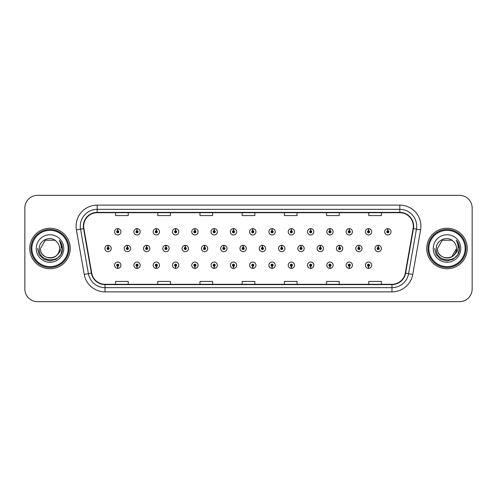<?xml version="1.0" encoding="UTF-8"?>
<svg xmlns="http://www.w3.org/2000/svg" width="497" height="497" viewBox="0 0 497 497"><rect width="100%" height="100%" fill="white"/><g stroke="black" fill="none" stroke-linecap="round" stroke-linejoin="round"><path stroke-width="0.75" d="M233.447 266.262L233.354 268.374A3.162 3.162 0 0 0 233.633 268.374L233.54 266.262A1.056 1.056 0 0 0 234.547 265.212A1.056 1.056 0 0 0 233.497 264.155A1.056 1.056 0 0 0 232.441 265.212A1.056 1.056 0 0 0 233.447 266.262L233.478 265.634A0.422 0.422 0 0 1 233.074 265.212A0.422 0.422 0 0 1 233.497 264.789A0.422 0.422 0 0 1 233.919 265.212A0.422 0.422 0 0 1 233.515 265.634L233.54 266.262M194.861 266.262L194.768 268.374A3.162 3.162 0 0 0 195.048 268.374L194.954 266.262A1.056 1.056 0 0 0 195.961 265.212A1.056 1.056 0 0 0 194.911 264.155A1.056 1.056 0 0 0 193.855 265.212A1.056 1.056 0 0 0 194.861 266.262L194.892 265.634A0.422 0.422 0 0 1 194.489 265.212A0.422 0.422 0 0 1 194.911 264.789A0.422 0.422 0 0 1 195.333 265.212A0.422 0.422 0 0 1 194.93 265.634L194.954 266.262M175.571 266.262L175.478 268.374A3.162 3.162 0 0 0 175.752 268.374L175.658 266.262A1.056 1.056 0 0 0 176.671 265.212A1.056 1.056 0 0 0 175.615 264.155A1.056 1.056 0 0 0 174.559 265.212A1.056 1.056 0 0 0 175.571 266.262L175.596 265.634A0.422 0.422 0 0 1 175.192 265.212A0.422 0.422 0 0 1 175.615 264.789A0.422 0.422 0 0 1 176.037 265.212A0.422 0.422 0 0 1 175.634 265.634L175.658 266.262M156.275 266.262L156.182 268.374A3.162 3.162 0 0 0 156.462 268.374L156.369 266.262A1.056 1.056 0 0 0 157.375 265.212A1.056 1.056 0 0 0 156.325 264.155A1.056 1.056 0 0 0 155.269 265.212A1.056 1.056 0 0 0 156.275 266.262L156.306 265.634A0.422 0.422 0 0 1 155.903 265.212A0.422 0.422 0 0 1 156.325 264.789A0.422 0.422 0 0 1 156.741 265.212A0.422 0.422 0 0 1 156.344 265.634L156.369 266.262M136.986 266.262L136.892 268.374A3.162 3.162 0 0 0 137.166 268.374L137.073 266.262A1.056 1.056 0 0 0 138.085 265.212A1.056 1.056 0 0 0 137.029 264.155A1.056 1.056 0 0 0 135.973 265.212A1.056 1.056 0 0 0 136.986 266.262L137.01 265.634A0.422 0.422 0 0 1 136.607 265.212A0.422 0.422 0 0 1 137.029 264.789A0.422 0.422 0 0 1 137.452 265.212A0.422 0.422 0 0 1 137.048 265.634L137.073 266.262M214.157 266.262L214.064 268.374A3.162 3.162 0 0 0 214.337 268.374L214.25 266.262A1.056 1.056 0 0 0 215.257 265.212A1.056 1.056 0 0 0 214.201 264.155A1.056 1.056 0 0 0 213.145 265.212A1.056 1.056 0 0 0 214.157 266.262L214.182 265.634A0.422 0.422 0 0 1 213.778 265.212A0.422 0.422 0 0 1 214.201 264.789A0.422 0.422 0 0 1 214.623 265.212A0.422 0.422 0 0 1 214.219 265.634L214.25 266.262M252.743 266.262L252.65 268.374A3.162 3.162 0 0 0 252.923 268.374L252.836 266.262A1.056 1.056 0 0 0 253.843 265.212A1.056 1.056 0 0 0 252.787 264.155A1.056 1.056 0 0 0 251.73 265.212A1.056 1.056 0 0 0 252.743 266.262L252.768 265.634A0.422 0.422 0 0 1 252.364 265.212A0.422 0.422 0 0 1 252.787 264.789A0.422 0.422 0 0 1 253.209 265.212A0.422 0.422 0 0 1 252.805 265.634L252.836 266.262M272.033 266.262L271.94 268.374A3.162 3.162 0 0 0 272.219 268.374L272.126 266.262A1.056 1.056 0 0 0 273.133 265.212A1.056 1.056 0 0 0 272.083 264.155A1.056 1.056 0 0 0 271.027 265.212A1.056 1.056 0 0 0 272.033 266.262L272.064 265.634A0.422 0.422 0 0 1 271.66 265.212A0.422 0.422 0 0 1 272.083 264.789A0.422 0.422 0 0 1 272.505 265.212A0.422 0.422 0 0 1 272.101 265.634L272.126 266.262M291.329 266.262L291.236 268.374A3.162 3.162 0 0 0 291.509 268.374L291.422 266.262A1.056 1.056 0 0 0 292.429 265.212A1.056 1.056 0 0 0 291.372 264.155A1.056 1.056 0 0 0 290.316 265.212A1.056 1.056 0 0 0 291.329 266.262L291.354 265.634A0.422 0.422 0 0 1 290.95 265.212A0.422 0.422 0 0 1 291.372 264.789A0.422 0.422 0 0 1 291.795 265.212A0.422 0.422 0 0 1 291.391 265.634L291.422 266.262M310.619 266.262L310.526 268.374A3.162 3.162 0 0 0 310.805 268.374L310.712 266.262A1.056 1.056 0 0 0 311.718 265.212A1.056 1.056 0 0 0 310.668 264.155A1.056 1.056 0 0 0 309.612 265.212A1.056 1.056 0 0 0 310.619 266.262L310.65 265.634A0.422 0.422 0 0 1 310.246 265.212A0.422 0.422 0 0 1 310.668 264.789A0.422 0.422 0 0 1 311.091 265.212A0.422 0.422 0 0 1 310.687 265.634L310.712 266.262M329.915 266.262L329.822 268.374A3.162 3.162 0 0 0 330.095 268.374L330.008 266.262A1.056 1.056 0 0 0 331.014 265.212A1.056 1.056 0 0 0 329.958 264.155A1.056 1.056 0 0 0 328.902 265.212A1.056 1.056 0 0 0 329.915 266.262L329.94 265.634A0.422 0.422 0 0 1 329.536 265.212A0.422 0.422 0 0 1 329.958 264.789A0.422 0.422 0 0 1 330.381 265.212A0.422 0.422 0 0 1 329.977 265.634L330.008 266.262M349.205 266.262L349.111 268.374A3.162 3.162 0 0 0 349.391 268.374L349.298 266.262A1.056 1.056 0 0 0 350.304 265.212A1.056 1.056 0 0 0 349.254 264.155A1.056 1.056 0 0 0 348.198 265.212A1.056 1.056 0 0 0 349.205 266.262L349.236 265.634A0.422 0.422 0 0 1 348.832 265.212A0.422 0.422 0 0 1 349.254 264.789A0.422 0.422 0 0 1 349.677 265.212A0.422 0.422 0 0 1 349.273 265.634L349.298 266.262M368.501 266.262L368.407 268.374A3.162 3.162 0 0 0 368.681 268.374L368.594 266.262A1.056 1.056 0 0 0 369.6 265.212A1.056 1.056 0 0 0 368.544 264.155A1.056 1.056 0 0 0 367.488 265.212A1.056 1.056 0 0 0 368.501 266.262L368.526 265.634A0.422 0.422 0 0 1 368.122 265.212A0.422 0.422 0 0 1 368.544 264.789A0.422 0.422 0 0 1 368.967 265.212A0.422 0.422 0 0 1 368.563 265.634L368.594 266.262M117.69 266.262L117.596 268.374A3.162 3.162 0 0 0 117.876 268.374L117.783 266.262A1.056 1.056 0 0 0 118.789 265.212A1.056 1.056 0 0 0 117.739 264.155A1.056 1.056 0 0 0 116.683 265.212A1.056 1.056 0 0 0 117.69 266.262L117.721 265.634A0.422 0.422 0 0 1 117.317 265.212A0.422 0.422 0 0 1 117.739 264.789A0.422 0.422 0 0 1 118.156 265.212A0.422 0.422 0 0 1 117.758 265.634L117.783 266.262M243.188 247.444L243.281 245.338A3.162 3.162 0 0 0 243.002 245.338L243.095 247.444A1.056 1.056 0 0 0 242.089 248.5A1.056 1.056 0 0 0 243.139 249.556A1.056 1.056 0 0 0 244.195 248.5A1.056 1.056 0 0 0 243.188 247.444L243.157 248.078A0.422 0.422 0 0 1 243.561 248.5A0.422 0.422 0 0 1 243.139 248.922A0.422 0.422 0 0 1 242.716 248.5A0.422 0.422 0 0 1 243.12 248.078L243.095 247.444M185.306 247.444L185.4 245.338A3.162 3.162 0 0 0 185.126 245.338L185.213 247.444A1.056 1.056 0 0 0 184.207 248.5A1.056 1.056 0 0 0 185.263 249.556A1.056 1.056 0 0 0 186.319 248.5A1.056 1.056 0 0 0 185.306 247.444L185.282 248.078A0.422 0.422 0 0 1 185.685 248.5A0.422 0.422 0 0 1 185.263 248.922A0.422 0.422 0 0 1 184.841 248.5A0.422 0.422 0 0 1 185.244 248.078L185.213 247.444M166.017 247.444L166.11 245.338A3.162 3.162 0 0 0 165.83 245.338L165.923 247.444A1.056 1.056 0 0 0 164.917 248.5A1.056 1.056 0 0 0 165.967 249.556A1.056 1.056 0 0 0 167.023 248.5A1.056 1.056 0 0 0 166.017 247.444L165.986 248.078A0.422 0.422 0 0 1 166.389 248.5A0.422 0.422 0 0 1 165.967 248.922A0.422 0.422 0 0 1 165.544 248.5A0.422 0.422 0 0 1 165.948 248.078L165.923 247.444M146.721 247.444L146.814 245.338A3.162 3.162 0 0 0 146.54 245.338L146.627 247.444A1.056 1.056 0 0 0 145.621 248.5A1.056 1.056 0 0 0 146.677 249.556A1.056 1.056 0 0 0 147.733 248.5A1.056 1.056 0 0 0 146.721 247.444L146.696 248.078A0.422 0.422 0 0 1 147.1 248.5A0.422 0.422 0 0 1 146.677 248.922A0.422 0.422 0 0 1 146.255 248.5A0.422 0.422 0 0 1 146.658 248.078L146.627 247.444M204.602 247.444L204.696 245.338A3.162 3.162 0 0 0 204.416 245.338L204.509 247.444A1.056 1.056 0 0 0 203.503 248.5A1.056 1.056 0 0 0 204.553 249.556A1.056 1.056 0 0 0 205.609 248.5A1.056 1.056 0 0 0 204.602 247.444L204.571 248.078A0.422 0.422 0 0 1 204.975 248.5A0.422 0.422 0 0 1 204.553 248.922A0.422 0.422 0 0 1 204.13 248.5A0.422 0.422 0 0 1 204.534 248.078L204.509 247.444M223.892 247.444L223.985 245.338A3.162 3.162 0 0 0 223.712 245.338L223.799 247.444A1.056 1.056 0 0 0 222.793 248.5A1.056 1.056 0 0 0 223.849 249.556A1.056 1.056 0 0 0 224.905 248.5A1.056 1.056 0 0 0 223.892 247.444L223.867 248.078A0.422 0.422 0 0 1 224.271 248.5A0.422 0.422 0 0 1 223.849 248.922A0.422 0.422 0 0 1 223.426 248.5A0.422 0.422 0 0 1 223.83 248.078L223.799 247.444M127.431 247.444L127.524 245.338A3.162 3.162 0 0 0 127.244 245.338L127.338 247.444A1.056 1.056 0 0 0 126.325 248.5A1.056 1.056 0 0 0 127.381 249.556A1.056 1.056 0 0 0 128.437 248.5A1.056 1.056 0 0 0 127.431 247.444L127.4 248.078A0.422 0.422 0 0 1 127.804 248.5A0.422 0.422 0 0 1 127.381 248.922A0.422 0.422 0 0 1 126.959 248.5A0.422 0.422 0 0 1 127.362 248.078L127.338 247.444M262.478 247.444L262.571 245.338A3.162 3.162 0 0 0 262.298 245.338L262.385 247.444A1.056 1.056 0 0 0 261.379 248.5A1.056 1.056 0 0 0 262.435 249.556A1.056 1.056 0 0 0 263.491 248.5A1.056 1.056 0 0 0 262.478 247.444L262.453 248.078A0.422 0.422 0 0 1 262.857 248.5A0.422 0.422 0 0 1 262.435 248.922A0.422 0.422 0 0 1 262.012 248.5A0.422 0.422 0 0 1 262.416 248.078L262.385 247.444M281.774 247.444L281.867 245.338A3.162 3.162 0 0 0 281.588 245.338L281.681 247.444A1.056 1.056 0 0 0 280.675 248.5A1.056 1.056 0 0 0 281.724 249.556A1.056 1.056 0 0 0 282.781 248.5A1.056 1.056 0 0 0 281.774 247.444L281.743 248.078A0.422 0.422 0 0 1 282.147 248.5A0.422 0.422 0 0 1 281.724 248.922A0.422 0.422 0 0 1 281.302 248.5A0.422 0.422 0 0 1 281.706 248.078L281.681 247.444M301.064 247.444L301.157 245.338A3.162 3.162 0 0 0 300.884 245.338L300.971 247.444A1.056 1.056 0 0 0 299.964 248.5A1.056 1.056 0 0 0 301.02 249.556A1.056 1.056 0 0 0 302.077 248.5A1.056 1.056 0 0 0 301.064 247.444L301.039 248.078A0.422 0.422 0 0 1 301.443 248.5A0.422 0.422 0 0 1 301.02 248.922A0.422 0.422 0 0 1 300.598 248.5A0.422 0.422 0 0 1 301.002 248.078L300.971 247.444M320.36 247.444L320.453 245.338A3.162 3.162 0 0 0 320.174 245.338L320.267 247.444A1.056 1.056 0 0 0 319.26 248.5A1.056 1.056 0 0 0 320.31 249.556A1.056 1.056 0 0 0 321.366 248.5A1.056 1.056 0 0 0 320.36 247.444L320.329 248.078A0.422 0.422 0 0 1 320.733 248.5A0.422 0.422 0 0 1 320.31 248.922A0.422 0.422 0 0 1 319.888 248.5A0.422 0.422 0 0 1 320.292 248.078L320.267 247.444M339.65 247.444L339.743 245.338A3.162 3.162 0 0 0 339.47 245.338L339.557 247.444A1.056 1.056 0 0 0 338.55 248.5A1.056 1.056 0 0 0 339.606 249.556A1.056 1.056 0 0 0 340.662 248.5A1.056 1.056 0 0 0 339.65 247.444L339.625 248.078A0.422 0.422 0 0 1 340.029 248.5A0.422 0.422 0 0 1 339.606 248.922A0.422 0.422 0 0 1 339.184 248.5A0.422 0.422 0 0 1 339.588 248.078L339.557 247.444M358.946 247.444L359.039 245.338A3.162 3.162 0 0 0 358.759 245.338L358.853 247.444A1.056 1.056 0 0 0 357.846 248.5A1.056 1.056 0 0 0 358.896 249.556A1.056 1.056 0 0 0 359.952 248.5A1.056 1.056 0 0 0 358.946 247.444L358.915 248.078A0.422 0.422 0 0 1 359.319 248.5A0.422 0.422 0 0 1 358.896 248.922A0.422 0.422 0 0 1 358.474 248.5A0.422 0.422 0 0 1 358.877 248.078L358.853 247.444M378.236 247.444L378.329 245.338A3.162 3.162 0 0 0 378.055 245.338L378.149 247.444A1.056 1.056 0 0 0 377.136 248.5A1.056 1.056 0 0 0 378.192 249.556A1.056 1.056 0 0 0 379.248 248.5A1.056 1.056 0 0 0 378.236 247.444L378.211 248.078A0.422 0.422 0 0 1 378.615 248.5A0.422 0.422 0 0 1 378.192 248.922A0.422 0.422 0 0 1 377.77 248.5A0.422 0.422 0 0 1 378.174 248.078L378.149 247.444M108.135 247.444L108.228 245.338A3.162 3.162 0 0 0 107.955 245.338L108.042 247.444A1.056 1.056 0 0 0 107.035 248.5A1.056 1.056 0 0 0 108.091 249.556A1.056 1.056 0 0 0 109.147 248.5A1.056 1.056 0 0 0 108.135 247.444L108.11 248.078A0.422 0.422 0 0 1 108.514 248.5A0.422 0.422 0 0 1 108.091 248.922A0.422 0.422 0 0 1 107.669 248.5A0.422 0.422 0 0 1 108.073 248.078L108.042 247.444M252.836 230.738L252.923 228.626A3.162 3.162 0 0 0 252.65 228.626L252.743 230.738A1.056 1.056 0 0 0 251.73 231.788A1.056 1.056 0 0 0 252.787 232.844A1.056 1.056 0 0 0 253.843 231.788A1.056 1.056 0 0 0 252.836 230.738L252.805 231.366A0.422 0.422 0 0 1 253.209 231.788A0.422 0.422 0 0 1 252.787 232.211A0.422 0.422 0 0 1 252.364 231.788A0.422 0.422 0 0 1 252.768 231.366L252.743 230.738M233.54 230.738L233.633 228.626A3.162 3.162 0 0 0 233.354 228.626L233.447 230.738A1.056 1.056 0 0 0 232.441 231.788A1.056 1.056 0 0 0 233.497 232.844A1.056 1.056 0 0 0 234.547 231.788A1.056 1.056 0 0 0 233.54 230.738L233.515 231.366A0.422 0.422 0 0 1 233.919 231.788A0.422 0.422 0 0 1 233.497 232.211A0.422 0.422 0 0 1 233.074 231.788A0.422 0.422 0 0 1 233.478 231.366L233.447 230.738M194.954 230.738L195.048 228.626A3.162 3.162 0 0 0 194.768 228.626L194.861 230.738A1.056 1.056 0 0 0 193.855 231.788A1.056 1.056 0 0 0 194.911 232.844A1.056 1.056 0 0 0 195.961 231.788A1.056 1.056 0 0 0 194.954 230.738L194.93 231.366A0.422 0.422 0 0 1 195.333 231.788A0.422 0.422 0 0 1 194.911 232.211A0.422 0.422 0 0 1 194.489 231.788A0.422 0.422 0 0 1 194.892 231.366L194.861 230.738M175.658 230.738L175.752 228.626A3.162 3.162 0 0 0 175.478 228.626L175.571 230.738A1.056 1.056 0 0 0 174.559 231.788A1.056 1.056 0 0 0 175.615 232.844A1.056 1.056 0 0 0 176.671 231.788A1.056 1.056 0 0 0 175.658 230.738L175.634 231.366A0.422 0.422 0 0 1 176.037 231.788A0.422 0.422 0 0 1 175.615 232.211A0.422 0.422 0 0 1 175.192 231.788A0.422 0.422 0 0 1 175.596 231.366L175.571 230.738M156.369 230.738L156.462 228.626A3.162 3.162 0 0 0 156.182 228.626L156.275 230.738A1.056 1.056 0 0 0 155.269 231.788A1.056 1.056 0 0 0 156.325 232.844A1.056 1.056 0 0 0 157.375 231.788A1.056 1.056 0 0 0 156.369 230.738L156.344 231.366A0.422 0.422 0 0 1 156.741 231.788A0.422 0.422 0 0 1 156.325 232.211A0.422 0.422 0 0 1 155.903 231.788A0.422 0.422 0 0 1 156.306 231.366L156.275 230.738M137.073 230.738L137.166 228.626A3.162 3.162 0 0 0 136.892 228.626L136.986 230.738A1.056 1.056 0 0 0 135.973 231.788A1.056 1.056 0 0 0 137.029 232.844A1.056 1.056 0 0 0 138.085 231.788A1.056 1.056 0 0 0 137.073 230.738L137.048 231.366A0.422 0.422 0 0 1 137.452 231.788A0.422 0.422 0 0 1 137.029 232.211A0.422 0.422 0 0 1 136.607 231.788A0.422 0.422 0 0 1 137.01 231.366L136.986 230.738M214.25 230.738L214.337 228.626A3.162 3.162 0 0 0 214.064 228.626L214.157 230.738A1.056 1.056 0 0 0 213.145 231.788A1.056 1.056 0 0 0 214.201 232.844A1.056 1.056 0 0 0 215.257 231.788A1.056 1.056 0 0 0 214.25 230.738L214.219 231.366A0.422 0.422 0 0 1 214.623 231.788A0.422 0.422 0 0 1 214.201 232.211A0.422 0.422 0 0 1 213.778 231.788A0.422 0.422 0 0 1 214.182 231.366L214.157 230.738M272.126 230.738L272.219 228.626A3.162 3.162 0 0 0 271.94 228.626L272.033 230.738A1.056 1.056 0 0 0 271.027 231.788A1.056 1.056 0 0 0 272.083 232.844A1.056 1.056 0 0 0 273.133 231.788A1.056 1.056 0 0 0 272.126 230.738L272.101 231.366A0.422 0.422 0 0 1 272.505 231.788A0.422 0.422 0 0 1 272.083 232.211A0.422 0.422 0 0 1 271.66 231.788A0.422 0.422 0 0 1 272.064 231.366L272.033 230.738M291.422 230.738L291.509 228.626A3.162 3.162 0 0 0 291.236 228.626L291.329 230.738A1.056 1.056 0 0 0 290.316 231.788A1.056 1.056 0 0 0 291.372 232.844A1.056 1.056 0 0 0 292.429 231.788A1.056 1.056 0 0 0 291.422 230.738L291.391 231.366A0.422 0.422 0 0 1 291.795 231.788A0.422 0.422 0 0 1 291.372 232.211A0.422 0.422 0 0 1 290.95 231.788A0.422 0.422 0 0 1 291.354 231.366L291.329 230.738M310.712 230.738L310.805 228.626A3.162 3.162 0 0 0 310.526 228.626L310.619 230.738A1.056 1.056 0 0 0 309.612 231.788A1.056 1.056 0 0 0 310.668 232.844A1.056 1.056 0 0 0 311.718 231.788A1.056 1.056 0 0 0 310.712 230.738L310.687 231.366A0.422 0.422 0 0 1 311.091 231.788A0.422 0.422 0 0 1 310.668 232.211A0.422 0.422 0 0 1 310.246 231.788A0.422 0.422 0 0 1 310.65 231.366L310.619 230.738M330.008 230.738L330.095 228.626A3.162 3.162 0 0 0 329.822 228.626L329.915 230.738A1.056 1.056 0 0 0 328.902 231.788A1.056 1.056 0 0 0 329.958 232.844A1.056 1.056 0 0 0 331.014 231.788A1.056 1.056 0 0 0 330.008 230.738L329.977 231.366A0.422 0.422 0 0 1 330.381 231.788A0.422 0.422 0 0 1 329.958 232.211A0.422 0.422 0 0 1 329.536 231.788A0.422 0.422 0 0 1 329.94 231.366L329.915 230.738M349.298 230.738L349.391 228.626A3.162 3.162 0 0 0 349.111 228.626L349.205 230.738A1.056 1.056 0 0 0 348.198 231.788A1.056 1.056 0 0 0 349.254 232.844A1.056 1.056 0 0 0 350.304 231.788A1.056 1.056 0 0 0 349.298 230.738L349.273 231.366A0.422 0.422 0 0 1 349.677 231.788A0.422 0.422 0 0 1 349.254 232.211A0.422 0.422 0 0 1 348.832 231.788A0.422 0.422 0 0 1 349.236 231.366L349.205 230.738M368.594 230.738L368.681 228.626A3.162 3.162 0 0 0 368.407 228.626L368.501 230.738A1.056 1.056 0 0 0 367.488 231.788A1.056 1.056 0 0 0 368.544 232.844A1.056 1.056 0 0 0 369.6 231.788A1.056 1.056 0 0 0 368.594 230.738L368.563 231.366A0.422 0.422 0 0 1 368.967 231.788A0.422 0.422 0 0 1 368.544 232.211A0.422 0.422 0 0 1 368.122 231.788A0.422 0.422 0 0 1 368.526 231.366L368.501 230.738M387.884 230.738L387.977 228.626A3.162 3.162 0 0 0 387.697 228.626L387.79 230.738A1.056 1.056 0 0 0 386.784 231.788A1.056 1.056 0 0 0 387.84 232.844A1.056 1.056 0 0 0 388.89 231.788A1.056 1.056 0 0 0 387.884 230.738L387.859 231.366A0.422 0.422 0 0 1 388.263 231.788A0.422 0.422 0 0 1 387.84 232.211A0.422 0.422 0 0 1 387.418 231.788A0.422 0.422 0 0 1 387.822 231.366L387.79 230.738M117.783 230.738L117.876 228.626A3.162 3.162 0 0 0 117.596 228.626L117.69 230.738A1.056 1.056 0 0 0 116.683 231.788A1.056 1.056 0 0 0 117.739 232.844A1.056 1.056 0 0 0 118.789 231.788A1.056 1.056 0 0 0 117.783 230.738L117.758 231.366A0.422 0.422 0 0 1 118.156 231.788A0.422 0.422 0 0 1 117.739 232.211A0.422 0.422 0 0 1 117.317 231.788A0.422 0.422 0 0 1 117.721 231.366L117.69 230.738M29.745 248.5A20.253 20.253 0 0 0 49.998 268.753A20.253 20.253 0 0 0 70.257 248.5A20.253 20.253 0 0 0 49.998 228.247A20.253 20.253 0 0 0 29.745 248.5A20.253 20.253 0 0 0 49.998 268.753A20.253 20.253 0 0 0 70.257 248.5A20.253 20.253 0 0 0 49.998 228.247A20.253 20.253 0 0 0 29.745 248.5M426.743 248.5A20.253 20.253 0 0 0 447.002 268.753A20.253 20.253 0 0 0 467.255 248.5A20.253 20.253 0 0 0 447.002 228.247A20.253 20.253 0 0 0 426.743 248.5A20.253 20.253 0 0 0 447.002 268.753A20.253 20.253 0 0 0 467.255 248.5A20.253 20.253 0 0 0 447.002 228.247A20.253 20.253 0 0 0 426.743 248.5M83.676 226.222A13.506 13.506 0 0 1 97.176 212.716L399.824 212.716A13.506 13.506 0 0 1 413.119 228.564L405.266 273.126A13.506 13.506 0 0 1 391.965 284.284L105.035 284.284A13.506 13.506 0 0 1 91.734 273.126L83.881 228.564A13.506 13.506 0 0 1 83.676 226.222M83.334 226.222A13.841 13.841 0 0 0 83.546 228.62L91.405 273.182A13.841 13.841 0 0 0 105.035 284.619L391.965 284.619A13.841 13.841 0 0 0 405.595 273.182L413.454 228.62A13.841 13.841 0 0 0 399.824 212.381L97.176 212.381A13.841 13.841 0 0 0 83.334 226.222M76.401 229.881A21.098 21.098 0 0 1 97.176 205.118L399.824 205.118A21.098 21.098 0 0 1 420.599 229.881L412.746 274.443A21.098 21.098 0 0 1 391.965 291.882L105.035 291.882A21.098 21.098 0 0 1 84.254 274.443L76.401 229.881L80.557 229.148A16.879 16.879 0 0 1 97.176 209.343L399.824 209.343A16.879 16.879 0 0 1 416.443 229.148L408.59 273.71A16.879 16.879 0 0 1 391.965 287.657L105.035 287.657A16.879 16.879 0 0 1 88.41 273.71L80.557 229.148A16.879 16.879 0 0 1 80.297 226.222M472.15 207.988A12.661 12.661 0 0 0 459.489 195.333L37.511 195.333A12.661 12.661 0 0 0 24.85 207.988L24.85 289.012A12.661 12.661 0 0 0 37.511 301.667L459.489 301.667A12.661 12.661 0 0 0 472.15 289.012L472.15 207.988L472.15 289.012M405.595 273.182L408.59 273.71L416.443 229.148L420.599 229.881M242.169 212.716L242.169 215.574L254.831 215.574L254.831 212.716M199.974 212.716L199.974 215.574L212.629 215.574L212.629 212.716M157.773 212.716L157.773 215.574L170.434 215.574L170.434 212.716M115.577 212.716L115.577 215.574L128.238 215.574L128.238 212.716M284.371 212.716L284.371 215.574L297.026 215.574L297.026 212.716M326.566 212.716L326.566 215.574L339.227 215.574L339.227 212.716M368.762 212.716L368.762 215.574L381.423 215.574L381.423 212.716M254.831 284.284L254.831 281.426L242.169 281.426L242.169 284.284M212.629 284.284L212.629 281.426L199.974 281.426L199.974 284.284M170.434 284.284L170.434 281.426L157.773 281.426L157.773 284.284M128.238 284.284L128.238 281.426L115.577 281.426L115.577 284.284M297.026 284.284L297.026 281.426L284.371 281.426L284.371 284.284M339.227 284.284L339.227 281.426L326.566 281.426L326.566 284.284M381.423 284.284L381.423 281.426L368.762 281.426L368.762 284.284M24.85 207.988L24.85 289.012M459.489 195.333L37.511 195.333M37.511 301.667L459.489 301.667M120.901 231.788A3.162 3.162 0 0 0 117.876 228.626A3.162 3.162 0 0 1 120.901 231.788A3.162 3.162 0 0 1 117.739 234.957A3.162 3.162 0 0 1 114.571 231.788A3.162 3.162 0 0 1 117.596 228.626M111.253 248.5A3.162 3.162 0 0 0 108.228 245.338A3.162 3.162 0 0 1 111.253 248.5A3.162 3.162 0 0 1 108.091 251.662A3.162 3.162 0 0 1 104.923 248.5A3.162 3.162 0 0 1 107.955 245.338M114.571 265.212A3.162 3.162 0 0 0 117.596 268.374A3.162 3.162 0 0 1 114.571 265.212A3.162 3.162 0 0 1 117.739 262.043A3.162 3.162 0 0 1 120.901 265.212A3.162 3.162 0 0 1 117.876 268.374M68.145 248.5A18.147 18.147 0 0 0 49.998 230.353A18.147 18.147 0 0 0 31.858 248.5A18.147 18.147 0 0 0 49.998 266.647A18.147 18.147 0 0 0 68.145 248.5M68.99 248.5A18.992 18.992 0 0 0 49.998 229.508A18.992 18.992 0 0 0 31.013 248.5A18.992 18.992 0 0 0 49.998 267.492A18.992 18.992 0 0 0 68.99 248.5M59.503 240.473C61.435 242.809 62.411 245.487 62.442 248.5C62.405 245.369 61.361 242.623 59.317 240.256C60.876 242.809 61.423 245.561 60.963 248.5C60.516 251.004 59.298 253.048 57.31 254.632A9.542 9.542 0 0 0 59.541 248.5C60.125 260.807 39.878 260.807 40.462 248.5L45.233 240.237L54.769 240.237L56.248 241.293C50.396 235.156 39.126 240.213 39.232 248.5C38.157 263.224 62.032 263.609 62.417 249.214L62.442 248.599M59.541 248.5C60.125 260.807 39.878 260.807 40.462 248.5L45.233 240.237L54.769 240.237L56.248 241.293L54.769 240.237L45.233 240.237L40.462 248.5C39.878 260.807 60.125 260.807 59.541 248.5C60.125 260.807 39.878 260.807 40.462 248.5C39.878 260.807 60.125 260.807 59.541 248.5C60.125 260.807 39.878 260.807 40.462 248.5C39.878 260.807 60.125 260.807 59.541 248.5C60.125 260.807 39.878 260.807 40.462 248.5C39.878 260.807 60.125 260.807 59.541 248.5A9.542 9.542 0 0 0 56.248 241.293M57.31 254.632C52.247 261.472 39.965 257.092 40.462 248.5M36.244 248.5A13.761 13.761 0 0 0 49.998 262.261A13.761 13.761 0 0 0 63.759 248.5A13.761 13.761 0 0 0 49.998 234.739A13.761 13.761 0 0 0 36.244 248.5M59.41 240.362L62.436 248.86L59.41 240.362L62.436 248.86L59.41 240.362L62.436 248.86L59.41 240.362L62.436 248.86L59.41 240.362L62.436 248.86L59.41 240.362L62.442 248.5L60.771 254.719L56.223 259.272L49.998 260.937L43.779 259.272L39.226 254.719L37.561 248.5M465.142 248.5A18.147 18.147 0 0 0 447.002 230.353A18.147 18.147 0 0 0 428.855 248.5A18.147 18.147 0 0 0 447.002 266.647A18.147 18.147 0 0 0 465.142 248.5M465.987 248.5A18.992 18.992 0 0 0 447.002 229.508A18.992 18.992 0 0 0 428.01 248.5A18.992 18.992 0 0 0 447.002 267.492A18.992 18.992 0 0 0 465.987 248.5M451.767 240.237L453.252 241.293C447.393 235.156 436.124 240.213 436.229 248.5C435.155 263.224 459.035 263.609 459.421 249.214L459.439 248.5C459.402 245.369 458.364 242.623 456.314 240.256C457.874 242.809 458.42 245.561 457.961 248.5C457.52 251.004 456.302 253.048 454.308 254.632A9.542 9.542 0 0 0 456.538 248.5L451.767 256.763M454.308 254.632C449.245 261.472 436.962 257.092 437.459 248.5C436.875 260.807 457.122 260.807 456.538 248.5C457.122 260.807 436.875 260.807 437.459 248.5C436.875 260.807 457.122 260.807 456.538 248.5C457.122 260.807 436.875 260.807 437.459 248.5C436.875 260.807 457.122 260.807 456.538 248.5C457.122 260.807 436.875 260.807 437.459 248.5C436.875 260.807 457.122 260.807 456.538 248.5C457.122 260.807 436.875 260.807 437.459 248.5L442.231 240.237M437.459 248.5L442.231 240.237L451.767 240.237L453.252 241.293L451.767 240.237L442.231 240.237L437.459 248.5M456.538 248.5A9.542 9.542 0 0 0 453.252 241.293M456.507 240.473C458.433 242.809 459.408 245.487 459.439 248.5L459.439 248.599M433.241 248.5A13.761 13.761 0 0 0 447.002 262.261A13.761 13.761 0 0 0 460.756 248.5A13.761 13.761 0 0 0 447.002 234.739A13.761 13.761 0 0 0 433.241 248.5M456.408 240.362L459.433 248.86L456.408 240.362L459.433 248.86L456.408 240.362L459.433 248.86L456.408 240.362L459.433 248.86L456.408 240.362L459.433 248.86L456.408 240.362L459.439 248.5L457.774 254.719L453.221 259.272L447.002 260.937L440.777 259.272L436.229 254.719L434.558 248.5M140.191 231.788A3.162 3.162 0 0 0 137.166 228.626A3.162 3.162 0 0 1 140.191 231.788A3.162 3.162 0 0 1 137.029 234.957A3.162 3.162 0 0 1 133.867 231.788A3.162 3.162 0 0 1 136.892 228.626M159.487 231.788A3.162 3.162 0 0 0 156.462 228.626A3.162 3.162 0 0 1 159.487 231.788A3.162 3.162 0 0 1 156.325 234.957A3.162 3.162 0 0 1 153.157 231.788A3.162 3.162 0 0 1 156.182 228.626M178.783 231.788A3.162 3.162 0 0 0 175.752 228.626A3.162 3.162 0 0 1 178.783 231.788A3.162 3.162 0 0 1 175.615 234.957A3.162 3.162 0 0 1 172.453 231.788A3.162 3.162 0 0 1 175.478 228.626M198.073 231.788A3.162 3.162 0 0 0 195.048 228.626A3.162 3.162 0 0 1 198.073 231.788A3.162 3.162 0 0 1 194.911 234.957A3.162 3.162 0 0 1 191.743 231.788A3.162 3.162 0 0 1 194.768 228.626M133.867 265.212A3.162 3.162 0 0 0 136.892 268.374A3.162 3.162 0 0 1 133.867 265.212A3.162 3.162 0 0 1 137.029 262.043A3.162 3.162 0 0 1 140.191 265.212A3.162 3.162 0 0 1 137.166 268.374M153.157 265.212A3.162 3.162 0 0 0 156.182 268.374A3.162 3.162 0 0 1 153.157 265.212A3.162 3.162 0 0 1 156.325 262.043A3.162 3.162 0 0 1 159.487 265.212A3.162 3.162 0 0 1 156.462 268.374M172.453 265.212A3.162 3.162 0 0 0 175.478 268.374A3.162 3.162 0 0 1 172.453 265.212A3.162 3.162 0 0 1 175.615 262.043A3.162 3.162 0 0 1 178.783 265.212A3.162 3.162 0 0 1 175.752 268.374M191.743 265.212A3.162 3.162 0 0 0 194.768 268.374A3.162 3.162 0 0 1 191.743 265.212A3.162 3.162 0 0 1 194.911 262.043A3.162 3.162 0 0 1 198.073 265.212A3.162 3.162 0 0 1 195.048 268.374L194.973 266.684M130.549 248.5A3.162 3.162 0 0 0 127.524 245.338A3.162 3.162 0 0 1 130.549 248.5A3.162 3.162 0 0 1 127.381 251.662A3.162 3.162 0 0 1 124.219 248.5A3.162 3.162 0 0 1 127.244 245.338M149.839 248.5A3.162 3.162 0 0 0 146.814 245.338A3.162 3.162 0 0 1 149.839 248.5A3.162 3.162 0 0 1 146.677 251.662A3.162 3.162 0 0 1 143.509 248.5A3.162 3.162 0 0 1 146.54 245.338M169.135 248.5A3.162 3.162 0 0 0 166.11 245.338A3.162 3.162 0 0 1 169.135 248.5A3.162 3.162 0 0 1 165.967 251.662A3.162 3.162 0 0 1 162.805 248.5A3.162 3.162 0 0 1 165.83 245.338M188.425 248.5A3.162 3.162 0 0 0 185.4 245.338A3.162 3.162 0 0 1 188.425 248.5A3.162 3.162 0 0 1 185.263 251.662A3.162 3.162 0 0 1 182.095 248.5A3.162 3.162 0 0 1 185.126 245.338L185.195 247.021M217.369 231.788A3.162 3.162 0 0 0 214.337 228.626A3.162 3.162 0 0 1 217.369 231.788A3.162 3.162 0 0 1 214.201 234.957A3.162 3.162 0 0 1 211.039 231.788A3.162 3.162 0 0 1 214.064 228.626M236.659 231.788A3.162 3.162 0 0 0 233.633 228.626A3.162 3.162 0 0 1 236.659 231.788A3.162 3.162 0 0 1 233.497 234.957A3.162 3.162 0 0 1 230.328 231.788A3.162 3.162 0 0 1 233.354 228.626M255.955 231.788A3.162 3.162 0 0 0 252.923 228.626A3.162 3.162 0 0 1 255.955 231.788A3.162 3.162 0 0 1 252.787 234.957A3.162 3.162 0 0 1 249.624 231.788A3.162 3.162 0 0 1 252.65 228.626M275.245 231.788A3.162 3.162 0 0 0 272.219 228.626A3.162 3.162 0 0 1 275.245 231.788A3.162 3.162 0 0 1 272.083 234.957A3.162 3.162 0 0 1 268.914 231.788A3.162 3.162 0 0 1 271.94 228.626M207.721 248.5A3.162 3.162 0 0 0 204.696 245.338A3.162 3.162 0 0 1 207.721 248.5A3.162 3.162 0 0 1 204.553 251.662A3.162 3.162 0 0 1 201.391 248.5A3.162 3.162 0 0 1 204.416 245.338L204.491 247.021M227.011 248.5A3.162 3.162 0 0 0 223.985 245.338A3.162 3.162 0 0 1 227.011 248.5A3.162 3.162 0 0 1 223.849 251.662A3.162 3.162 0 0 1 220.68 248.5A3.162 3.162 0 0 1 223.712 245.338L223.78 247.021M246.307 248.5A3.162 3.162 0 0 0 243.281 245.338A3.162 3.162 0 0 1 246.307 248.5A3.162 3.162 0 0 1 243.139 251.662A3.162 3.162 0 0 1 239.976 248.5A3.162 3.162 0 0 1 243.002 245.338L243.076 247.021M265.597 248.5A3.162 3.162 0 0 0 262.571 245.338A3.162 3.162 0 0 1 265.597 248.5A3.162 3.162 0 0 1 262.435 251.662A3.162 3.162 0 0 1 259.266 248.5A3.162 3.162 0 0 1 262.298 245.338L262.366 247.021M211.039 265.212A3.162 3.162 0 0 0 214.064 268.374A3.162 3.162 0 0 1 211.039 265.212A3.162 3.162 0 0 1 214.201 262.043A3.162 3.162 0 0 1 217.369 265.212A3.162 3.162 0 0 1 214.337 268.374L214.263 266.684M230.328 265.212A3.162 3.162 0 0 0 233.354 268.374A3.162 3.162 0 0 1 230.328 265.212A3.162 3.162 0 0 1 233.497 262.043A3.162 3.162 0 0 1 236.659 265.212A3.162 3.162 0 0 1 233.633 268.374L233.559 266.684M249.624 265.212A3.162 3.162 0 0 0 252.65 268.374A3.162 3.162 0 0 1 249.624 265.212A3.162 3.162 0 0 1 252.787 262.043A3.162 3.162 0 0 1 255.955 265.212A3.162 3.162 0 0 1 252.923 268.374L252.849 266.684M294.541 231.788A3.162 3.162 0 0 0 291.509 228.626A3.162 3.162 0 0 1 294.541 231.788A3.162 3.162 0 0 1 291.372 234.957A3.162 3.162 0 0 1 288.21 231.788A3.162 3.162 0 0 1 291.236 228.626M313.831 231.788A3.162 3.162 0 0 0 310.805 228.626A3.162 3.162 0 0 1 313.831 231.788A3.162 3.162 0 0 1 310.668 234.957A3.162 3.162 0 0 1 307.5 231.788A3.162 3.162 0 0 1 310.526 228.626M333.127 231.788A3.162 3.162 0 0 0 330.095 228.626A3.162 3.162 0 0 1 333.127 231.788A3.162 3.162 0 0 1 329.958 234.957A3.162 3.162 0 0 1 326.796 231.788A3.162 3.162 0 0 1 329.822 228.626M352.416 231.788A3.162 3.162 0 0 0 349.391 228.626A3.162 3.162 0 0 1 352.416 231.788A3.162 3.162 0 0 1 349.254 234.957A3.162 3.162 0 0 1 346.086 231.788A3.162 3.162 0 0 1 349.111 228.626M371.713 231.788A3.162 3.162 0 0 0 368.681 228.626A3.162 3.162 0 0 1 371.713 231.788A3.162 3.162 0 0 1 368.544 234.957A3.162 3.162 0 0 1 365.382 231.788A3.162 3.162 0 0 1 368.407 228.626M391.002 231.788A3.162 3.162 0 0 0 387.977 228.626A3.162 3.162 0 0 1 391.002 231.788A3.162 3.162 0 0 1 387.84 234.957A3.162 3.162 0 0 1 384.672 231.788A3.162 3.162 0 0 1 387.697 228.626M284.893 248.5A3.162 3.162 0 0 0 281.867 245.338A3.162 3.162 0 0 1 284.893 248.5A3.162 3.162 0 0 1 281.724 251.662A3.162 3.162 0 0 1 278.562 248.5A3.162 3.162 0 0 1 281.588 245.338L281.662 247.021M304.183 248.5A3.162 3.162 0 0 0 301.157 245.338A3.162 3.162 0 0 1 304.183 248.5A3.162 3.162 0 0 1 301.02 251.662A3.162 3.162 0 0 1 297.852 248.5A3.162 3.162 0 0 1 300.884 245.338L300.958 247.021M323.479 248.5A3.162 3.162 0 0 0 320.453 245.338A3.162 3.162 0 0 1 323.479 248.5A3.162 3.162 0 0 1 320.31 251.662A3.162 3.162 0 0 1 317.148 248.5A3.162 3.162 0 0 1 320.174 245.338M342.768 248.5A3.162 3.162 0 0 0 339.743 245.338A3.162 3.162 0 0 1 342.768 248.5A3.162 3.162 0 0 1 339.606 251.662A3.162 3.162 0 0 1 336.438 248.5A3.162 3.162 0 0 1 339.47 245.338M362.064 248.5A3.162 3.162 0 0 0 359.039 245.338A3.162 3.162 0 0 1 362.064 248.5A3.162 3.162 0 0 1 358.896 251.662A3.162 3.162 0 0 1 355.734 248.5A3.162 3.162 0 0 1 358.759 245.338M381.354 248.5A3.162 3.162 0 0 0 378.329 245.338A3.162 3.162 0 0 1 381.354 248.5A3.162 3.162 0 0 1 378.192 251.662A3.162 3.162 0 0 1 375.024 248.5A3.162 3.162 0 0 1 378.055 245.338M268.914 265.212A3.162 3.162 0 0 0 271.94 268.374A3.162 3.162 0 0 1 268.914 265.212A3.162 3.162 0 0 1 272.083 262.043A3.162 3.162 0 0 1 275.245 265.212A3.162 3.162 0 0 1 272.219 268.374L272.145 266.684M288.21 265.212A3.162 3.162 0 0 0 291.236 268.374A3.162 3.162 0 0 1 288.21 265.212A3.162 3.162 0 0 1 291.372 262.043A3.162 3.162 0 0 1 294.541 265.212A3.162 3.162 0 0 1 291.509 268.374L291.441 266.684M307.5 265.212A3.162 3.162 0 0 0 310.526 268.374A3.162 3.162 0 0 1 307.5 265.212A3.162 3.162 0 0 1 310.668 262.043A3.162 3.162 0 0 1 313.831 265.212A3.162 3.162 0 0 1 310.805 268.374L310.731 266.684M326.796 265.212A3.162 3.162 0 0 0 329.822 268.374A3.162 3.162 0 0 1 326.796 265.212A3.162 3.162 0 0 1 329.958 262.043A3.162 3.162 0 0 1 333.127 265.212A3.162 3.162 0 0 1 330.095 268.374M346.086 265.212A3.162 3.162 0 0 0 349.111 268.374A3.162 3.162 0 0 1 346.086 265.212A3.162 3.162 0 0 1 349.254 262.043A3.162 3.162 0 0 1 352.416 265.212A3.162 3.162 0 0 1 349.391 268.374M365.382 265.212A3.162 3.162 0 0 0 368.407 268.374A3.162 3.162 0 0 1 365.382 265.212A3.162 3.162 0 0 1 368.544 262.043A3.162 3.162 0 0 1 371.713 265.212A3.162 3.162 0 0 1 368.681 268.374M399.824 205.118L399.824 212.381M80.557 229.148L83.546 228.62M105.035 291.882L105.035 284.619M391.965 284.619L391.965 291.882M84.254 274.443L91.405 273.182M413.454 228.62L416.443 229.148M97.176 205.118L97.176 212.381M408.59 273.71L412.746 274.443"/></g></svg>
